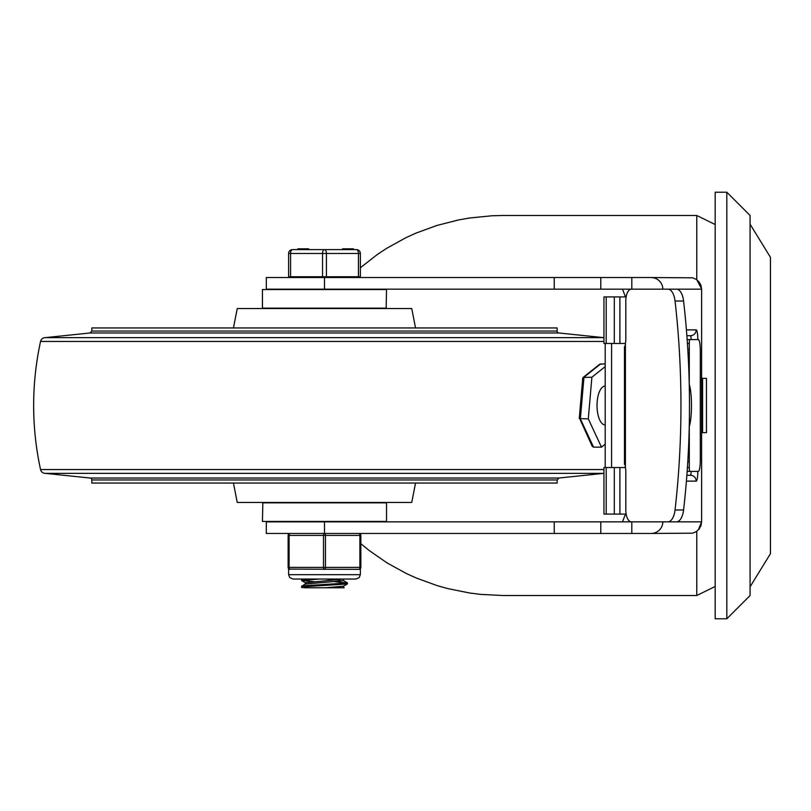 <?xml version="1.0" encoding="UTF-8"?>
<svg xmlns="http://www.w3.org/2000/svg" width="811" height="811" viewBox="0 0 811 811"><rect width="100%" height="100%" fill="white"/><g stroke="black" fill="none" stroke-linecap="round" stroke-linejoin="round"><path stroke-width="1.22" d="M715.18 192.217L715.18 618.783L726.818 618.783L726.818 192.217L715.18 192.217M726.818 192.217L750.084 215.483L750.084 595.517L726.818 618.783M750.084 405.5L750.084 224.211L770.45 257.31L770.45 553.69L750.084 586.789L750.084 405.5M701.606 289.162L662.83 289.162A11.8 11.638 -0 0 0 651.03 277.534L692.564 277.818L696.162 279.319L699.072 281.914L700.957 285.32L701.606 289.162L701.606 521.838L662.83 521.838A11.8 11.638 0 0 1 651.03 533.466L692.564 533.182L696.162 531.681L699.072 529.086L700.957 525.68L701.606 521.838L698.342 529.918M715.18 224.535L696.761 215.483L696.761 279.714L701.606 288.848M360.844 543.674L369.198 550.517L387.06 562.915L406.27 573.478L416.317 578.03L437.139 585.613L447.854 588.624L469.741 593.023L480.852 594.402L503.225 595.517L696.761 595.517L696.761 531.286M696.761 215.483L503.225 215.483L491.973 215.767L469.599 217.997L458.55 219.943L436.865 225.468L415.972 233.112L405.895 237.704L386.624 248.359L377.49 254.38L360.358 267.752M622.513 289.162L625.463 296.917M625.463 514.083L622.513 521.838M645.13 521.838L600.789 521.838L600.789 533.466L651.03 533.466M651.03 277.534L600.789 277.534L600.789 289.162L645.13 289.162M691.114 471.424A3.883 0.649 -90 0 1 690.465 475.297L686.876 475.297M686.876 335.703L690.465 335.703A3.883 0.649 -90 0 1 691.114 339.576M600.789 277.534L266.322 277.534L266.322 289.162L600.789 289.162M600.789 521.838L266.322 521.838L266.322 533.466L600.789 533.466M324.491 521.838L324.491 533.466A1.936 0.973 90 0 0 323.518 535.412L323.518 567.396A1.936 0.973 90 0 0 324.491 569.342A1.936 0.973 -90 0 0 325.454 567.396L325.454 535.412A1.936 0.973 -90 0 0 324.491 533.466M324.491 277.534L324.491 289.162M688.803 339.576L698.362 339.576A11.638 1.946 -90 0 1 700.309 351.214L700.309 459.786A11.638 1.946 -90 0 1 698.362 471.424L688.803 471.424M676.445 521.838A15.51 7.35 -90 0 0 683.582 509.977A444.012 210.414 -90 0 0 683.582 301.023A15.51 7.35 -90 0 0 676.445 289.162L667.899 289.162A15.51 7.35 90 0 1 675.046 301.023A444.012 210.414 90 0 1 675.046 509.977A15.51 7.35 90 0 1 667.899 521.838L676.445 521.838M625.007 347.28L625.403 343.205A7.755 3.68 -90 0 0 625.828 339.576L625.828 300.8A11.638 5.515 90 0 1 631.343 289.162M631.343 521.838A11.638 5.515 90 0 1 625.828 510.2L625.828 471.424A7.755 3.68 -90 0 0 625.403 467.795L625.007 463.72M687.16 471.424L689.938 471.424A3.883 0.649 -90 0 1 689.289 467.541L687.424 467.541M687.799 349.267L689.289 349.267L689.289 343.459A3.883 0.649 -90 0 1 689.938 339.576L687.16 339.576M689.289 349.267L689.259 384.526M689.289 384.617A23.266 3.893 -90 0 1 691.469 405.5A23.266 3.893 -90 0 1 689.289 426.383L689.289 467.541M687.799 461.733L689.289 461.733M698.362 339.576L689.938 339.576M631.81 533.466L631.81 521.838L667.899 521.838M667.899 289.162L631.81 289.162L631.81 277.534M689.938 471.424L698.362 471.424M619.898 514.083L619.898 467.541L603.942 467.541L603.942 514.083L626.143 514.083M619.898 343.459L619.898 296.917L603.942 296.917L603.942 343.459L625.332 343.459M619.898 467.541L625.332 467.541M614.302 467.541L614.302 514.083M619.898 296.917L626.143 296.917M614.302 296.917L614.302 343.459M611.595 343.459L611.595 467.541M605.199 467.541L605.199 343.459M582.886 378.696L583.079 377.47L599.704 364.22L605.199 363.845M579.48 418.162L592.182 446.202L593.551 447.155L580.362 418.871L583.95 377.216L600.738 363.835M579.287 418.567L588.299 418.871L591.888 377.216L583.079 377.47M605.077 424.893A19.393 8.059 -90 0 1 597.028 405.5A19.393 8.059 -90 0 1 605.097 386.107L605.199 386.107M591.888 377.216L605.199 366.613M605.199 444.205L601.488 447.155L593.551 447.155M601.488 447.155L588.299 418.871M702.579 405.5L702.579 378.352L706.452 378.352L706.452 432.648L702.579 432.648L702.579 405.5M415.536 327.948L411.745 308.555L237.238 308.555L233.446 327.948M415.536 483.052L411.745 502.445L237.238 502.445L233.446 483.052M603.942 473.36L45.284 473.36A4.846 4.846 0 0 1 40.55 469.549A300.78 300.78 0 0 1 40.55 341.451A4.846 4.846 0 0 1 45.284 337.64L603.942 337.64M45.284 473.36L90.082 478.024A1.936 1.936 0 0 1 91.815 479.96L91.815 483.052L557.157 483.052L557.157 479.96L558.901 478.024L90.082 478.024M557.157 331.04L91.815 331.04L91.815 327.948L557.157 327.948L557.157 331.04A1.936 1.936 0 0 0 558.901 332.976L603.698 337.64M45.284 337.64L90.082 332.976L558.901 332.976M262.44 502.83L386.533 502.83L386.533 521.443L262.44 521.443L262.835 502.445M386.533 308.17L262.44 308.17L262.44 289.557L386.533 289.557L386.148 308.555M313.867 581.669L301.55 580.494L319.453 579.034M303.79 579.034L301.621 579.429L301.55 580.494M324.491 584.427L326.235 584.518M302.3 587.762L301.57 587.225L304.916 586.688L347.361 583.971L343.469 586.221L325.505 587.762L303.79 587.762M343.56 586.171L343.56 587.458L342.83 587.762L325.505 587.762M344.168 579.034L305.423 582.724M325.505 579.034L340.012 580.007M343.56 579.389L343.56 580.676L305.412 584.062M335.105 581.73L347.331 583.008L305.037 585.694L301.621 586.211L301.55 587.265M343.469 587.346L344.168 587.762L342.83 587.762M347.361 583.971L347.432 582.916M288.615 276.754L360.358 276.754L360.358 253.488A3.883 3.883 0 0 0 356.485 249.616L292.497 249.616A3.883 3.883 0 0 0 288.615 253.488L288.615 276.754M353.312 249.616L353.312 248.835L343.246 248.835L343.246 249.616M348.061 248.835L348.061 249.616M352.38 248.835L352.38 249.616M308.677 249.616L308.677 248.835L303.932 248.835L303.932 249.616M303.932 248.835L303.78 249.616M303.78 248.835L303.628 249.616M303.628 248.835L297.819 248.835L297.819 249.616M353.434 248.835L353.434 249.616L353.434 248.835M326.427 276.754L326.427 253.488A3.883 1.936 -90 0 0 324.491 249.616A3.883 1.936 90 0 0 322.555 253.488L322.555 276.754M290.561 276.754L290.561 253.488L360.358 253.488A3.883 3.883 0 0 0 356.485 249.616A3.883 1.936 90 0 1 358.421 253.488L358.421 276.754M358.908 569.342A1.936 1.936 0 0 0 360.844 567.396L360.844 535.412A1.936 1.936 0 0 0 358.908 533.466A1.936 0.973 90 0 1 359.871 535.412L359.871 567.396A1.936 0.973 90 0 1 358.908 569.342L360.358 568.683L358.908 569.342L289.162 569.109M290.074 533.466A1.936 1.936 0 0 0 288.138 535.412L289.101 535.412A1.936 0.973 -90 0 1 290.074 533.466A1.936 1.936 0 0 0 288.138 535.412L288.138 567.396A1.936 1.936 0 0 0 290.074 569.342L290.074 569.342A1.936 0.973 -90 0 1 289.101 567.396L289.101 535.412L360.844 535.412A1.936 1.936 0 0 0 358.908 533.466M690.465 475.297A5.819 5.738 90 0 1 696.203 481.116A9.691 1.622 90 0 0 697.825 471.424M686.42 481.116L696.203 481.116M697.825 339.576A9.691 1.622 90 0 0 696.203 329.884A5.819 5.738 90 0 1 690.465 335.703M696.203 329.884L686.42 329.884M554.248 521.838L554.248 533.466M554.248 277.534L554.248 289.162M683.582 509.977L675.046 509.977M675.046 301.023L683.582 301.023M625.403 467.795L625.403 343.205M687.424 343.459L689.289 343.459M606.202 514.083L606.202 467.541M606.202 343.459L606.202 296.917M614.312 296.917L614.312 343.459M614.312 467.541L614.312 514.083M40.55 341.451L603.942 341.451M40.55 469.549L603.942 469.549M91.815 479.96L557.157 479.96M301.662 248.835L301.662 249.616M300.607 248.835L300.607 249.616M288.615 253.488L290.561 253.488A3.883 1.936 -90 0 1 292.497 249.616M360.844 567.396L288.138 567.396A1.936 1.936 0 0 0 290.074 569.342M324.491 574.675L288.615 574.675L289.76 577.604L292.984 579.034L355.999 579.034L359.222 577.604L360.358 574.675L324.491 574.675M696.761 595.517L715.18 586.465M624.47 346.652L624.47 464.348M580.189 407.811L581.487 392.737M582.754 378.068L579.267 418.466M701.606 421L702.579 421.01M701.606 390L702.579 389.99M558.901 478.024L603.698 473.36M91.815 331.04L90.082 332.976M305.412 582.724L305.412 584.011M343.469 580.564L347.361 582.825M305.504 583.961L301.621 586.211M302.3 579.034L301.621 579.429M301.621 580.575L305.514 582.835M342.577 248.835L342.577 249.616M289.588 276.754L289.588 277.534M359.395 276.754L359.395 277.534M288.615 568.683L288.615 574.675M360.358 568.683L360.358 574.675"/></g></svg>
